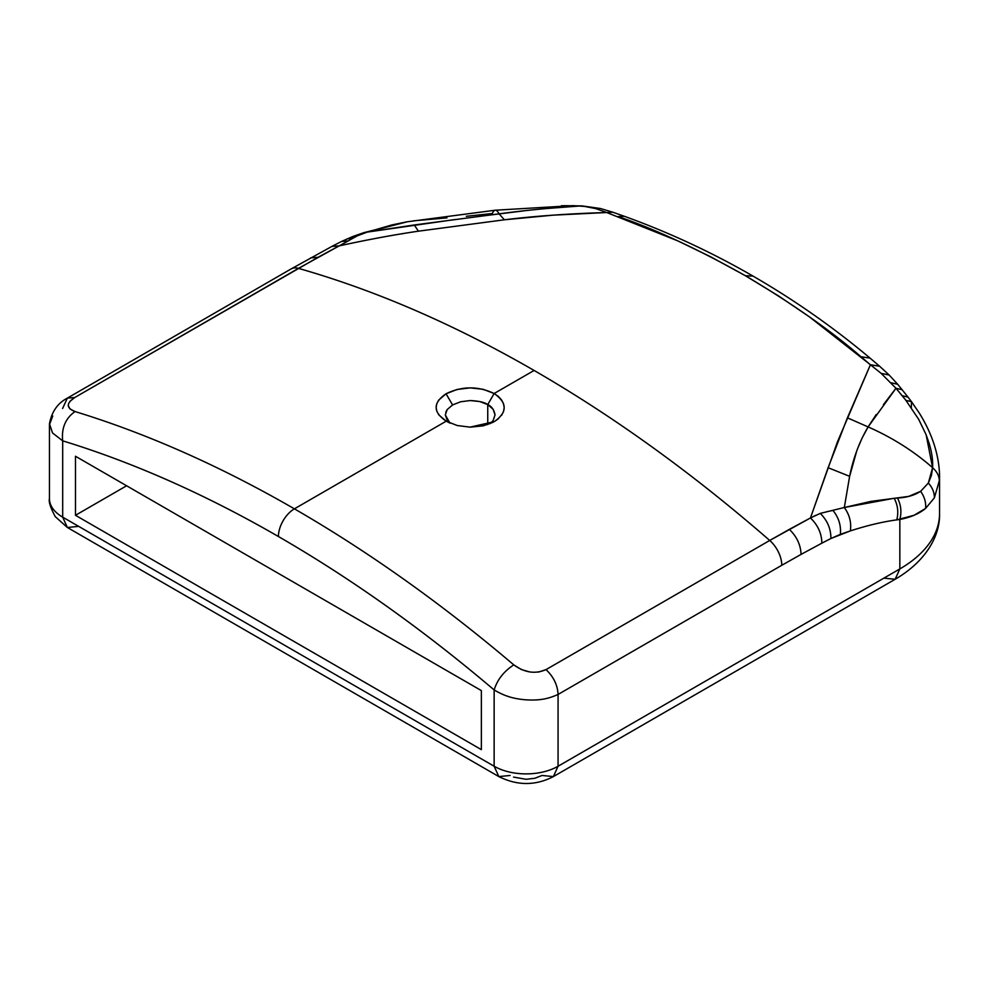 <?xml version="1.0" encoding="UTF-8"?>
<svg xmlns="http://www.w3.org/2000/svg" width="989" height="989" viewBox="0 0 989 989"><rect width="100%" height="100%" fill="white"/><g stroke="black" fill="none" stroke-linecap="round" stroke-linejoin="round"><path stroke-width="1.48" d="M49.475 423.799L52.553 432.984L62.69 440.847A1333.333 769.801 60 0 1 278.416 536.52A22.599 13.042 -60 0 1 294.401 508.841A1355.931 782.855 -120 0 0 75.016 411.548C65.484 418.322 61.367 428.089 62.69 440.847C61.367 428.089 65.484 418.322 75.016 411.548A1355.931 782.855 60 0 1 294.401 508.841L446.2 421.19L438.807 414.886L436.854 411.276L436.161 407.505L436.779 403.747L438.671 400.112L446.039 393.77L457.091 389.468L470.109 387.886L483.102 389.283L494.141 393.511L534.097 370.455A1355.931 782.855 -120 0 0 298.455 268.365L74.744 397.529L69.799 401.485M445.31 414.91L447.201 420.276L449.896 423.057L445.31 414.91L447.201 409.557L452.591 404.934L460.676 401.769L470.171 400.557C478.824 400.965 484.684 402.313 487.75 404.588L487.75 424.565L487.75 404.588L493.152 409.31L495.032 414.91L493.152 420.523L490.012 423.725M68.192 405.416L69.935 408.914L75.016 411.548C66.164 408.024 66.078 403.351 74.744 397.529L318.062 257.276L310.657 257.882L318.062 257.276L339.202 245.878C367.685 239.647 394.092 234.739 418.421 231.179L504.402 219.793C535.185 216.035 569.293 213.612 606.727 212.524L595.761 208.617L585.686 206.491L572.965 205.638L495.254 210.212A225.987 19.236 86.5 0 1 499.074 213.847A225.987 19.236 -93.5 0 0 495.254 210.212L406.961 221.82L391.928 224.936L367.278 232.094L455.533 219.459M844.322 507.505L870.815 501.411L908.706 496.404L920.598 491.335L928.337 483.052L931.415 475.425L932.59 467.686A225.987 183.509 -169.7 0 0 868.119 426.914L862.495 437.336M861.839 438.708L857.896 447.906M856.697 451.071L849.625 476.315L844.322 507.518L849.625 476.315L828.114 467.71L810.461 517.952L815.789 515.306M876.242 414.502L868.119 426.914A225.987 183.509 10.3 0 1 932.59 467.686C933.023 460.651 931.885 452.566 929.166 443.443L926.038 434.554L918.67 419.299L905.899 400.347L895.972 388.269L883.437 404.637M479.69 216.331L523.564 210.892M544.123 208.728L580.209 205.959C550.799 207.851 523.75 210.472 499.074 213.847L504.402 219.793L499.074 213.847L414.28 224.96L418.421 231.179L414.28 224.96L367.278 232.094L357.338 235.815L339.202 245.878L331.871 246.434L291.087 268.946L67.363 398.11L74.744 397.529L67.388 398.097C57.597 403.191 51.626 411.82 49.45 424.009M466.301 216.294L492.324 213.5A225.987 19.236 86.5 0 1 495.254 210.212M826.717 511.709L832.973 510.423C838.759 517.655 841.206 525.641 840.341 534.357L850.367 530.895C867.242 525.456 882.707 521.784 896.776 519.868L899.842 519.472C901.783 512.055 901.004 504.897 897.493 498.036L894.192 498.271C897.814 505.169 898.68 512.376 896.776 519.868C898.68 512.376 897.814 505.169 894.192 498.271L844.322 507.518C849.514 514.713 851.529 522.501 850.367 530.895C851.529 522.501 849.514 514.713 844.322 507.518L820.264 513.39C827.447 520.622 830.995 528.991 830.896 538.511L840.341 534.357C841.206 525.641 838.759 517.655 832.973 510.423M868.119 426.914L847.412 417.828L828.114 467.71L849.625 476.315C853.334 457.895 859.503 441.428 868.119 426.914L895.972 388.269L881.162 373.385L870.407 364.756L847.412 417.828L868.119 426.914M413.612 220.819L446.979 217.889M291.038 268.971A22.599 13.042 60 0 1 298.455 268.365A22.599 13.042 -120 0 0 291.087 268.946M331.945 246.385L339.202 245.878L348.338 240.908L341.403 241.526L331.945 246.385M341.514 241.464L348.338 240.908L352.603 238.262L346.892 238.93L352.603 238.262L357.338 235.815L352.925 236.458L341.514 241.464M406.726 221.857L364.039 232.613L352.863 236.482L357.338 235.815L367.278 232.094L407.295 221.771M939.55 513.786A135.592 78.279 180 0 1 899.842 568.922L895.144 579.27L899.842 568.922L558.068 766.24L553.383 776.588L542.083 775.463L534.752 778.294L526.099 779.295L513.551 777.094M830.896 538.511C830.995 528.991 827.447 520.622 820.264 513.39L810.461 517.952C817.928 525.147 821.723 533.553 821.847 543.171L830.896 538.511L821.847 543.171C821.723 533.553 817.928 525.147 810.461 517.952L789.333 529.362C796.788 536.557 800.694 544.902 801.065 554.396L821.847 543.171L801.065 554.396C800.694 544.902 796.788 536.557 789.333 529.362L769.726 540.451A22.599 13.042 60 0 1 781.78 565.288L801.065 554.396L781.78 565.288A22.599 13.042 -120 0 0 769.726 540.451L546.015 669.615C553.568 676.748 557.586 685.031 558.068 694.451L781.78 565.288L558.068 694.451C557.586 685.031 553.568 676.748 546.015 669.615C535.346 674.288 524.603 672.705 513.786 664.868C503.834 671.395 497.282 679.764 494.141 689.951C503.586 695.44 511.77 698.679 526.099 699.841C540.476 700.669 548.598 698.642 558.068 694.451L558.068 766.24A45.197 26.097 180 0 1 494.141 766.24L498.827 776.588L494.141 766.24L62.69 517.148A45.197 26.097 180 0 1 49.45 498.691A45.197 26.097 0 0 0 62.69 517.148L62.69 440.847L62.69 517.148L67.363 527.483L62.69 517.148L494.141 766.24A45.197 26.097 0 0 0 558.068 766.24L899.842 568.922L899.842 519.472C910.523 517.42 919.115 513.736 925.605 508.42C926.137 502.375 924.468 496.688 920.598 491.335C924.468 496.688 926.137 502.375 925.605 508.42L914.083 515.257L896.776 519.868C882.707 521.784 867.242 525.456 850.367 530.895L830.896 538.511M62.604 408.494L67.351 398.122M926.174 434.913L932.59 467.686C936.954 471.629 939.204 475.956 939.327 480.691L934.37 497.85C934.42 492.497 932.417 487.565 928.337 483.052C932.417 487.565 934.42 492.497 934.37 497.85L939.327 480.691C939.204 475.956 936.954 471.629 932.59 467.686L928.337 483.052L920.598 491.335C914.578 495.304 906.876 497.529 897.493 498.036C901.004 504.897 901.783 512.055 899.842 519.472L899.842 568.922A135.592 78.279 0 0 0 939.55 513.563L939.55 475.524M510.126 775.463L498.827 776.588C517.395 785.798 535.581 785.798 553.383 776.588L895.156 579.27L883.857 578.145M939.55 474.757C938.833 454.248 932.095 433.689 919.325 413.105L911.524 401.719L905.899 400.347L911.512 401.707L911.351 407.332M939.327 480.691L939.55 474.943M561.344 205.749L582.014 205.91L595.761 208.617L600.385 208.494L582.002 205.91L563.47 205.675M298.455 268.365C375.783 290.42 454.334 324.441 534.097 370.455C613.86 416.542 692.399 473.212 769.726 540.451L810.461 517.952L837.374 442.046L870.407 364.756L809.509 316.925L779.023 296.255L745.347 275.696L710.77 256.856L677.811 240.883L606.727 212.524L553.111 215.157L504.402 219.793L418.421 231.179C394.104 234.752 367.698 239.659 339.202 245.878L298.455 268.365M469.96 427.161L494.302 421.635C507.53 412.289 507.481 402.919 494.141 393.511C478.058 385.933 462.024 386.019 446.039 393.77C432.811 402.882 432.873 412.03 446.2 421.19L450.18 423.168M538.511 672.1L546.015 669.615L769.726 540.451A1355.931 782.855 -120 0 0 534.097 370.455L494.141 393.511L487.75 404.588L494.141 393.511L498.382 396.49L501.547 399.927L503.5 403.648L504.192 407.555L503.574 411.436L501.67 415.195M493.066 422.315L483.262 425.826L470.245 427.161L457.252 425.53L446.2 421.19L294.401 508.841A1355.931 782.855 60 0 1 513.786 664.868L521.376 669.553L529.956 672.013M445.792 412.178L447.201 409.557L452.591 404.934L446.039 393.77L452.591 404.934L460.676 401.769L470.171 400.557L479.677 401.534L487.75 404.588C491.706 406.38 494.129 409.817 495.032 414.91L493.152 420.523M401.41 233.861L402.931 233.688M78.663 526.371L67.363 527.483L55.223 516.604C50.427 507.555 48.51 501.584 49.45 498.691L49.45 424.652L52.763 416.035M553.383 776.588L558.068 766.24L558.068 694.451M498.555 418.631L494.302 421.635M911.512 401.707L908.013 397.121L902.166 395.699L905.899 400.347M934.37 497.85L925.605 508.42M595.761 208.617L606.727 212.524L612.735 212.19L600.471 208.518L595.761 208.617M618.174 216.554C655.299 229.287 697.69 249.005 745.347 275.696L753.124 276.141C711.833 252.331 668.935 232.39 624.455 216.319L618.174 216.554L624.455 216.319L612.859 212.227L606.727 212.524M861.023 356.757L870.085 358.129L861.023 356.757L870.407 364.756L879.58 366.202L870.085 358.129C833.368 327.322 794.377 300.001 753.124 276.154L745.347 275.696C792.337 303.648 830.896 330.672 861.023 356.757M881.162 373.385L889.111 374.979L879.666 366.276L870.407 364.756L881.162 373.385L895.972 388.269L902.178 389.728L895.972 388.269L902.166 395.699L908.013 397.108L897.703 384.288L891.04 382.768L897.703 384.301L889.148 375.016L881.162 373.385M494.141 689.951L494.141 766.24L494.141 689.951C497.282 679.764 503.834 671.395 513.786 664.868A1355.931 782.855 -120 0 0 294.401 508.841A22.599 13.042 120 0 0 278.416 536.52A1333.333 769.801 60 0 1 494.141 689.951C458.797 659.947 423.082 632.107 387.008 606.455C350.934 580.79 314.737 557.487 278.416 536.52C242.095 515.553 205.91 497.071 169.824 481.074C133.75 465.077 98.047 451.664 62.69 440.847M509.088 696.726L506.961 696.033M481.359 749.637L481.359 690.594L75.473 456.25L481.359 690.594L481.359 749.637L75.473 515.294L75.473 456.25L75.473 515.294L481.359 749.637M126.604 485.772L75.473 515.294L126.604 485.772M895.156 579.27C925.778 561.505 940.218 535.865 939.55 513.563M67.363 527.483L498.827 776.588"/></g></svg>

